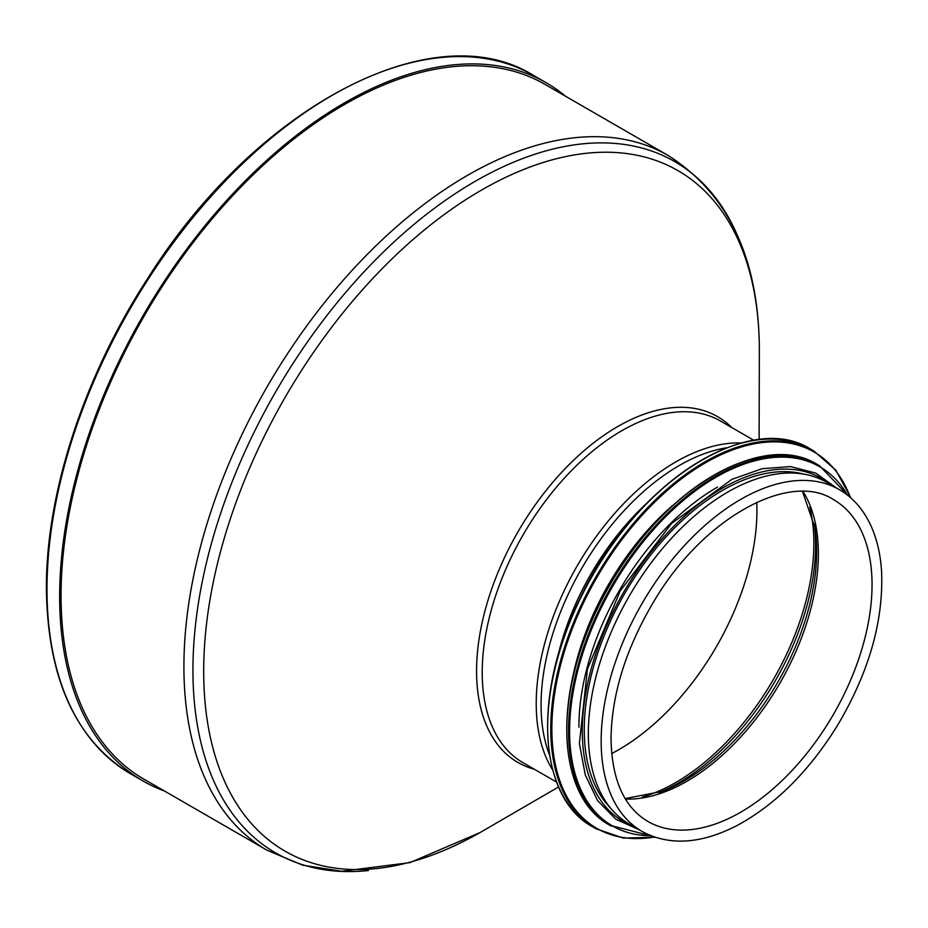 <?xml version="1.0" encoding="UTF-8"?>
<svg xmlns="http://www.w3.org/2000/svg" width="928" height="928" viewBox="0 0 928 928"><rect width="100%" height="100%" fill="white"/><g stroke="black" fill="none" stroke-linecap="round" stroke-linejoin="round"><path stroke-width="1.39" d="M146.995 780.924A401.151 231.606 -60 0 1 144.142 779.334A401.151 231.606 -60 0 1 61.062 595.695A401.151 231.606 -60 0 1 236.164 191.98A401.151 231.606 -60 0 1 545.293 84.518A401.151 231.606 -60 0 1 548.1 86.176M164.372 790.969A403.146 232.754 -60 0 1 143.144 781.051A403.146 232.754 -60 0 1 59.647 596.507A403.146 232.754 -60 0 1 235.631 190.797A403.146 232.754 -60 0 1 546.29 82.789A403.146 232.754 -60 0 1 565.488 96.222M368.497 870.522A399.121 230.434 -60 0 1 275.593 852.878A399.121 230.434 -60 0 1 192.931 670.167A399.121 230.434 -60 0 1 367.152 268.505A399.121 230.434 -60 0 1 674.714 161.576A399.121 230.434 -60 0 1 736.449 233.23M611.691 753.559A195.332 112.775 120 0 0 619.243 749.406A195.332 112.775 120 0 0 756.935 510.91A195.332 112.775 120 0 0 756.935 510.435A195.332 112.775 120 0 0 756.749 502.303M642.025 831.418L629.207 824.018A197.316 113.924 -60 0 1 588.34 733.688A197.316 113.924 -60 0 1 674.47 535.108A197.316 113.924 -60 0 1 826.523 482.247L839.353 489.648C849.271 495.413 857.576 503.382 864.246 513.555C874.431 529.32 880.22 548.738 881.6 571.834C883.549 621.308 868.875 672.464 837.566 725.29C809.17 771.18 775.692 804.576 737.134 825.479C700.976 844.109 669.274 846.092 642.025 831.418A197.316 113.924 -60 0 1 601.158 741.089A197.316 113.924 -60 0 1 687.288 542.509A197.316 113.924 -60 0 1 839.353 489.648M672.255 505.795A195.332 112.775 120 0 0 572.46 678.635M717.53 487.084A195.332 112.775 120 0 0 578.91 727.204M803.822 474.127A195.332 112.775 120 0 0 624.706 593.572A195.332 112.775 120 0 0 610.833 808.404M558.598 786.944L482.363 831.221A392.915 226.85 -60 0 1 482.363 831.221A392.915 226.85 -60 0 1 203.684 671.304A392.915 226.85 -60 0 1 481.945 189.846A392.915 226.85 -60 0 1 759.348 351.468L759.348 351.468A392.915 226.85 -60 0 1 759.348 351.48C759.371 259.631 728.956 194.288 668.102 155.463A401.116 231.582 120 0 0 359.008 262.926A401.116 231.582 120 0 0 183.918 666.594A401.116 231.582 120 0 0 266.997 850.21L141.334 777.664M731.658 427.472A199.659 115.281 120 0 0 573.875 459.94A199.659 115.281 120 0 0 476.574 671.072A199.659 115.281 120 0 0 534.342 769.242M556.614 782.095L523.079 762.746A197.316 113.924 -60 0 1 482.212 672.417A197.316 113.924 -60 0 1 568.354 473.837A197.316 113.924 -60 0 1 720.406 420.976L753.93 440.336M552.717 770.054A197.316 113.924 -60 0 1 536.222 703.598A197.316 113.924 -60 0 1 741.542 442.981M549.527 754.998A195.518 112.88 -60 0 1 541.07 704.92A195.518 112.88 -60 0 1 726.914 447.748M557.821 656.421A188.662 108.924 -60 0 1 645.702 504.217M143.144 781.051L130.488 773.743A403.146 232.754 -60 0 1 46.992 589.187A403.146 232.754 -60 0 1 222.964 183.477A403.146 232.754 -60 0 1 533.623 75.47L546.29 82.789M809.761 507.048A195.332 112.775 -60 0 1 642.304 797.082M814.216 523.798A193.975 111.986 -60 0 1 659.042 792.57M802.5 491.469L814.807 527.266A187.12 108.031 -60 0 1 662.348 791.352L625.182 798.59M803.056 491.48A185.762 107.254 -60 0 1 779.903 683.17A185.762 107.254 -60 0 1 625.472 799.078M833.564 499.658A185.762 107.254 -60 0 1 833.576 714.154A185.762 107.254 -60 0 1 647.802 821.408C624.045 807.244 611.784 779.682 611.03 738.723C611.633 694.643 625.646 649.322 653.092 602.759C702.415 517.87 789.658 470.647 833.564 499.658M701.522 460.218A217.245 125.419 120 0 0 547.636 726.775M592.795 826.906C538.02 797.802 532.324 693.993 579.756 599.001C632.49 485.077 748.977 409.202 810.828 449.256A218.034 125.883 120 0 0 592.795 575.14A218.034 125.883 120 0 0 592.795 826.906L595.915 828.716L623.419 838.1L655.075 837.265M810.828 449.256L813.96 451.066A218.034 125.883 120 0 0 595.915 576.949A218.034 125.883 120 0 0 595.915 828.716M850.396 497.547A217.28 125.454 120 0 0 596.855 577.494A217.28 125.454 120 0 0 654.391 837.033M713.644 475.345A207.28 119.677 120 0 0 566.788 729.698M609.882 825.282C557.6 797.488 552.172 698.424 597.435 607.77C647.756 499.055 758.918 426.648 817.962 464.882A208.081 120.13 120 0 0 609.882 585.011A208.081 120.13 120 0 0 609.882 825.282L651.792 836.082M817.962 464.882L819.702 465.879A208.081 120.13 120 0 0 611.622 586.02A208.081 120.13 120 0 0 611.622 826.28M847.45 495.111A207.35 119.712 120 0 0 612.55 586.554A207.35 119.712 120 0 0 650.806 835.699M829.91 484.196A198.116 114.388 120 0 0 623.314 592.772A198.116 114.388 120 0 0 632.594 825.966M479.996 832.59L409.944 862.611L341.782 871.276L302.667 865.186L266.997 850.21M759.116 439.628L759.348 351.468M668.102 155.463L542.451 82.917M130.488 773.743C75.504 739.987 47.479 678.194 46.4 588.375C45.959 492.722 84.204 375.956 147.993 277.959C255.583 106.813 433.492 12.644 533.623 75.47M850.93 498.023L835.826 470.183L813.96 451.066M848.273 495.772L819.702 465.879M836.441 487.966L815.7 473.083L790.494 466.575L762.108 468.721L731.902 479.347L671.466 523.566L620.171 590.974L587.459 669.076L579.385 743.514L585.29 774.996L597.62 800.644L615.856 819.227L639.114 829.736"/></g></svg>
